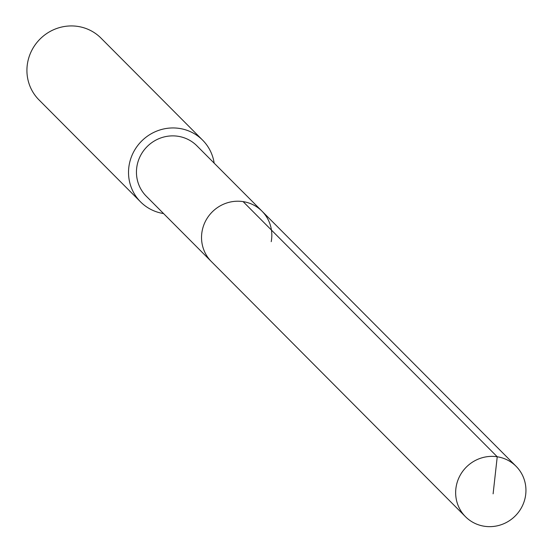 <?xml version="1.0" encoding="UTF-8"?>
<svg xmlns="http://www.w3.org/2000/svg" width="553" height="553" viewBox="0 0 553 553"><rect width="100%" height="100%" fill="white"/><g stroke="black" fill="none" stroke-linecap="round" stroke-linejoin="round"><path stroke-width="0.83" d="M525.35 496.815A35.717 34.562 -44.9 0 1 500.894 524.825A35.717 34.562 -44.9 0 1 465.495 516.716A35.717 34.562 -44.9 0 1 456.246 486.211A35.717 34.562 -44.9 0 1 480.702 458.202A35.717 34.562 -44.9 0 1 516.108 466.31A35.717 34.562 -44.9 0 1 525.35 496.815M202.128 231.057A35.717 34.562 135.1 0 0 211.37 261.562A35.717 34.562 -44.9 0 1 202.128 231.057A35.717 34.562 -44.9 0 1 226.578 203.048A35.717 34.562 -44.9 0 1 261.984 211.156A35.717 34.562 135.1 0 0 226.578 203.048A35.717 34.562 135.1 0 0 202.128 231.057M271.226 241.661A35.717 34.562 -44.9 0 0 261.984 211.156L196.896 145.812A35.717 34.562 135.1 0 0 161.497 137.704A35.717 34.562 135.1 0 0 137.04 165.713A35.717 34.562 135.1 0 0 146.289 196.218L465.495 516.716M163.564 213.562A43.77 42.353 -44.9 0 1 140.58 201.9A43.77 42.353 -44.9 0 1 129.25 164.518A43.77 42.353 -44.9 0 1 159.223 130.19A43.77 42.353 -44.9 0 1 202.605 140.123A43.77 42.353 -44.9 0 1 214.177 163.156M202.605 140.123L101.005 38.116A43.77 42.353 135.1 0 0 57.616 28.175A43.77 42.353 135.1 0 0 27.65 62.503A43.77 42.353 135.1 0 0 38.98 99.886L140.58 201.9M493.11 493.836L497.237 456.771L243.113 201.624M261.984 211.156L516.108 466.31"/></g></svg>
